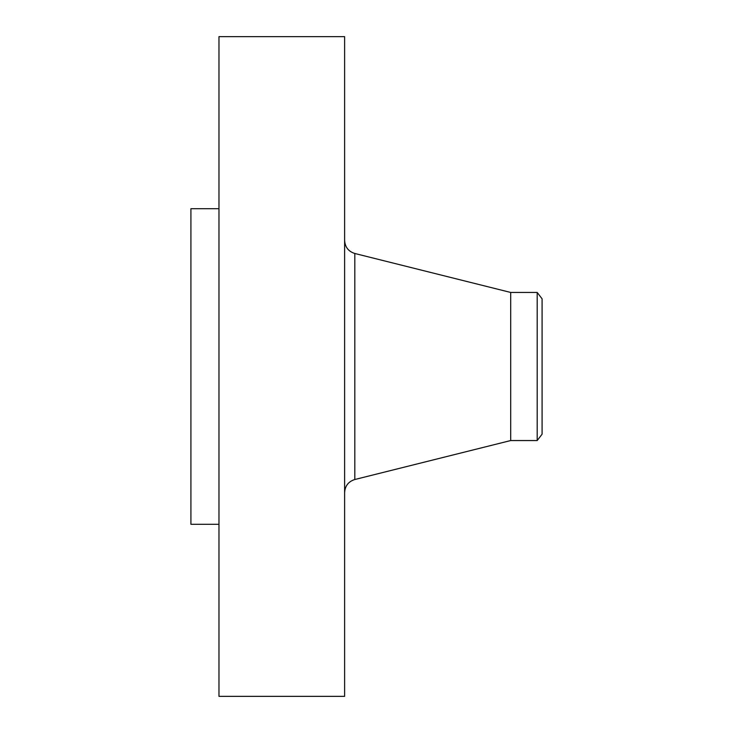 <?xml version="1.0" encoding="UTF-8"?>
<svg xmlns="http://www.w3.org/2000/svg" width="733" height="733" viewBox="0 0 733 733"><rect width="100%" height="100%" fill="white"/><g stroke="black" fill="none" stroke-linecap="round" stroke-linejoin="round"><path stroke-width="1.1" d="M218.965 696.35L218.965 36.65L344.62 36.65L344.62 696.35L218.965 696.35M218.965 524.297L190.919 524.297L190.919 208.703L218.965 208.703M542.081 298.817L542.081 434.183L537.197 440.551L537.197 292.449L542.081 298.817M537.197 440.551L510.69 440.551L510.69 292.449L354.818 253.49C348.441 251.465 345.041 247.113 344.62 240.424M510.69 440.551L354.818 479.51L354.818 253.49M537.197 292.449L510.69 292.449M354.818 479.51C348.441 481.535 345.041 485.887 344.62 492.576"/></g></svg>
